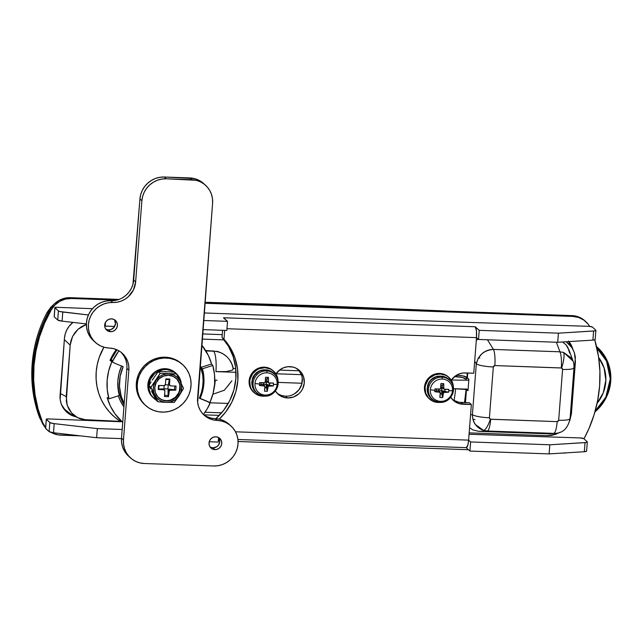 <?xml version="1.0" encoding="UTF-8"?>
<svg xmlns="http://www.w3.org/2000/svg" width="643" height="643" viewBox="0 0 643 643"><rect width="100%" height="100%" fill="white"/><g stroke="black" fill="none" stroke-linecap="round" stroke-linejoin="round"><path stroke-width="0.96" d="M569.899 418.135A14.508 2.58 -175.6 0 1 570.076 418.633A14.508 2.58 -175.6 0 1 558.679 420.249L557.168 421.639L490.368 419.204A14.508 3.745 106.5 0 1 483.512 430.4L487.193 431.003A14.508 3.215 -88 0 0 490.705 419.26L489.644 418.665L489.411 417.773L493.326 366.96L493.816 365.955L494.837 365.57L561.636 368.005A14.508 3.745 -73.5 0 0 563.646 352.444L559.932 351.809A14.508 3.215 92 0 1 561.299 367.949L562.36 368.535L562.585 369.436L558.679 420.249L558.188 421.253L557.168 421.639L490.705 419.26A14.508 3.215 92 0 1 487.193 431.003L553.655 433.374L548.294 433.824L478.722 431.34L472.902 429.926L469.567 427.732L472.902 429.926L478.722 431.34L487.193 431.003L483.512 430.4L475.354 424.501C473.489 422.113 472.501 418.834 472.396 414.655L476.302 363.842L474.687 361.245L476.302 363.842L478.199 358.231L482.121 353.529C485.561 350.756 489.339 349.39 493.47 349.43L487.442 339.777L493.47 349.43A14.508 3.215 92 0 1 494.837 365.57L561.299 367.949A14.508 3.215 -88 0 0 559.932 351.809L493.47 349.43C484.147 350.186 478.424 354.992 476.302 363.842L472.396 414.655L470.572 414.727L472.396 414.655C472.693 422.499 476.399 427.748 483.512 430.4A14.508 3.745 -73.5 0 0 490.368 419.204L489.411 417.773A14.508 2.58 -175.6 0 1 472.396 414.655A14.508 2.58 4.4 0 0 489.411 417.773L493.326 366.96A14.508 2.58 -175.6 0 1 476.302 363.842A14.508 2.58 4.4 0 0 493.326 366.96L494.837 365.57A14.508 3.215 -88 0 0 493.47 349.43L559.932 351.809L563.646 352.444L571.539 358.095L573.058 361.044L568.806 349.503M200.142 365.015A44.11 42.293 -48 0 1 200.825 367.161L200.142 365.015M200.142 398.387L199.523 397.832L200.142 398.387L202.641 391.169L203.871 383.678L203.799 376.139L202.424 368.785A44.11 42.293 -48 0 1 200.142 398.387L209.956 402.446L200.142 398.387M200.913 367.426L202.424 368.785L212.801 365.441A55.137 52.863 -48 0 1 209.956 402.446L213.082 393.428L214.625 384.064L214.529 374.636L212.801 365.441L202.424 368.785L200.913 367.426M320.214 305.803L321.138 306.631L320.214 305.803L446.017 311.003L320.214 305.803L204.972 302.274L320.214 305.803M279.48 370.095L299.381 370.802L279.48 370.095M233.224 368.439L235.74 368.527L233.224 368.439M226.585 356.487A21.766 20.865 132 0 0 213.564 351.215L213.026 350.732L213.564 351.215A21.766 20.865 -48 0 1 226.497 356.407L222.478 353.457L217.889 351.512L205.599 350.467L217.889 351.512L222.478 353.457L226.513 356.423A21.766 20.865 -48 0 1 229.768 360.209L231.882 364.139L233.128 368.439L232.605 370.079L233.128 368.439M224.102 339.89L202.135 339.11L224.102 339.89M209.642 402.767L228.249 403.434L209.642 402.767M230.475 382.625L227.775 386.146M221.634 412.83L204.996 412.235L221.634 412.83M203.944 414.831L219.311 415.378L203.944 414.831M222.237 334.633L202.537 333.934L222.237 334.633M456.715 375.199C461.987 375.488 465.428 376.227 467.027 377.393L467.244 372.988A69.645 15.416 92 0 1 467.027 377.393A1.455 1.374 -40.6 0 1 465.492 378.751C464.166 377.666 461.304 376.991 456.9 376.726L456.715 375.199L456.9 376.726L454.472 376.645L462.357 377.433L465.853 379.177L467.389 377.819L467.758 373.012L467.389 377.811L463.257 375.962L456.715 375.199A60.94 13.487 -88 0 0 456.715 375.086M454.071 400.573A60.94 13.487 -88 0 0 455.646 388.75A60.94 13.487 -88 0 1 454.071 400.573M468.884 379.233L468.008 390.614L466.464 389.795L465.476 402.639L466.119 388.774L466.464 389.795L468.008 390.614L467.67 389.594L453.492 388.669L466.705 389.144L467.67 389.594L468.008 390.614L468.884 379.233L468.393 380.222L468.884 379.233L467.389 377.819L468.884 379.233M464.487 402.606L466.095 389.562A69.645 15.416 92 0 1 464.487 402.606M226.392 356.318L226.497 356.407C230.178 359.791 232.444 363.954 233.305 368.881M211.555 363.97L212.801 365.441L211.555 363.97L208.34 355.45L201.677 345.026A55.443 53.152 -48 0 1 211.555 363.97L200.905 367.402L211.555 363.97M476.294 340.316L478.191 339.158L476.294 340.316M569.015 350.13L566.081 344.881L562.649 341.98L566.081 344.881L567.809 347.349L569.666 353.136M550.183 433.776L478.722 431.34L487.193 431.003L553.655 433.374L548.294 433.824L555.335 433.342M559.828 432.337L555.857 434.242L547.08 435.665L469.173 432.876L547.08 435.665L551.525 435.383L555.857 434.242L559.932 432.281M569.778 420.707L571.418 413.722L575.348 357.05L574.392 352.734L572.608 348.731L570.06 345.178L566.202 341.763L571.973 347.694L574.392 352.734L575.437 361.503L571.418 413.722L569.778 420.707M49.728 310.473L42.301 325.583L37.881 338.387L34.786 351.52L33.066 364.854L32.737 378.237L33.79 391.523L36.225 404.568L41.297 420.12M571.973 347.694L569.079 343.241M70.714 414.028L64.646 409.269L61.519 404.64L64.646 409.269L70.65 413.988L77.602 417.661L71.59 412.943L74.797 415.892L78.542 418.127L82.682 419.574L120.37 421.358L87.054 420.168L77.602 417.661M111.818 361.832L110.017 360.345A55.443 53.152 -48 0 1 116.303 349.543L110.017 360.345L111.408 360.916L110.017 360.345L111.818 361.832L108.691 370.858L107.156 380.222L107.244 389.642L108.972 398.837A55.137 52.863 -48 0 1 111.818 361.832M121.631 365.891L119.132 373.109L117.902 380.6L117.974 388.139L119.349 395.501L108.972 398.837L119.349 395.501A44.11 42.293 -48 0 1 121.567 366.044M120.386 421.358L119.662 420.892A56.954 54.607 132 0 1 103.925 347.196L99.223 357.444L97.246 364.581L96.201 371.879L96.112 379.209L96.989 386.451L98.805 393.476L101.53 400.163L105.114 406.4L109.511 412.075L114.623 417.09L119.702 420.916M40.388 419.316L39.094 416.399L40.011 417.227L39.094 416.399C33.106 399.544 30.792 382.087 32.15 364.026C33.597 345.894 38.572 328.694 47.092 312.434L50.885 307.121L53.522 304.71L50.885 307.121L47.092 312.434L48.016 313.262L47.092 312.434C38.572 328.694 33.597 345.894 32.15 364.026C30.792 382.087 33.106 399.544 39.094 416.399L41.506 421.173M40.011 417.227A130.585 125.208 -48 0 1 48.016 313.262M123.922 406.906A44.11 42.293 -48 0 1 118.344 395.823L120.064 400.227L123.922 406.906M107.156 397.551L108.972 398.837L107.156 397.551L110.371 406.071L115.001 413.867L122.733 422.379A55.443 53.152 -48 0 1 107.156 397.551M70.175 345.138L66.301 401.071L67.258 405.387L69.042 409.39L71.59 412.943L67.258 405.387L66.213 396.618L70.175 345.138L64.348 339.649L70.175 345.138L72.563 336.49L70.947 340.718L70.175 345.138M86.379 324.394L81.669 326.588L78.028 329.288L74.95 332.632L72.563 336.49L78.028 329.288L86.379 324.394M60.209 393.444L66.213 396.618L60.209 393.444M556.404 342.237L559.932 351.809L556.404 342.237M555.729 433.31L555.48 433.334C563.155 432.916 568.026 428.005 570.084 418.601A14.508 2.58 4.4 0 1 558.679 420.249L562.585 369.436A14.508 2.58 4.4 0 0 573.99 367.82M573.813 367.298L573.805 367.322A14.508 2.58 -175.6 0 1 573.99 367.788A14.508 2.58 -175.6 0 1 562.585 369.436L561.636 368.005A14.508 3.745 106.5 0 0 563.646 352.444L573.098 361.149M557.168 421.639A14.508 3.215 92 0 1 553.655 433.374A14.508 3.215 -88 0 0 557.168 421.639M474.976 419.566L472.983 419.485M479.799 358.055L478.456 357.797M213.564 351.215L205.897 350.941L213.564 351.215A17.409 3.85 92 0 1 215.927 371.614L226.256 371.59L232.605 370.079L226.256 371.59L215.927 371.614A17.409 3.85 -88 0 0 213.564 351.215M235.997 372.329L215.927 371.614L235.997 372.329M214.786 380.134L215.268 380.15A17.409 3.85 92 0 1 214.175 387.986A17.409 3.85 -88 0 0 215.268 380.15L214.786 380.134M217.093 380.222L215.268 380.15L217.093 380.222M451.37 380.029L468.393 380.222L451.37 380.029M465.853 379.177L465.492 378.751A1.455 1.374 139.4 0 0 467.027 377.393L467.389 377.819L466.882 378.799L465.853 379.177M278.146 382.4L302.009 383.252L278.146 382.4M301.463 374.668L276.024 373.76L301.463 374.668M466.054 389.119A1.455 1.407 -57.2 0 1 466.095 389.562A1.455 1.407 122.8 0 0 466.054 389.119M466.705 389.144L467.67 389.594M200.118 365.296A42.8 41.039 -48 0 1 199.346 398.234L209.015 402.237A1.455 1.39 -48 0 1 209.706 404.125A55.137 52.863 -48 0 1 203.397 414.422L207.038 409.085L209.843 403.571L208.645 401.907L199.346 398.234L201.412 392.576L202.666 386.708L203.092 380.752L202.682 374.837L200.118 365.296M113.112 362.467A1.455 1.39 -48 0 0 113.489 362.708L123.159 366.703L120.137 376.42L119.477 386.475L121.206 396.305L124.187 403.499A42.8 41.039 -48 0 1 123.159 366.703L113.489 362.708L112.742 361.921L112.806 360.819A55.137 52.863 -48 0 1 118.891 350.813L112.806 360.819L111.215 359.381L112.806 360.819A1.455 1.39 -48 0 0 113.112 362.467L111.512 361.028A1.455 1.39 132 0 1 111.215 359.381L117.018 349.752M116.97 349.824A55.137 52.863 132 0 0 111.215 359.381L111.448 360.956M117.846 381.387A42.8 41.039 132 0 0 124.099 404.648L119.614 394.866L118.449 390.02L117.846 381.395M137.755 380.648A27.569 26.435 -48 0 1 156.032 359.614A27.569 26.435 -48 0 1 182.588 364.589A27.569 26.435 -48 0 1 190.513 389.481L188.929 394.609L186.398 399.367L183.006 403.571L178.891 407.067L174.213 409.72L169.141 411.424L163.877 412.115L158.628 411.769L153.589 410.395L148.951 408.048L144.9 404.817L141.589 400.822L139.137 396.225L137.65 391.201L137.184 385.945L137.755 380.648L139.33 375.52L141.87 370.762L145.254 366.558L149.369 363.062L154.055 360.41L159.126 358.706L164.383 358.014L169.639 358.36L174.679 359.734L179.317 362.089L183.368 365.32L186.679 369.307L189.122 373.904L190.609 378.928L191.075 384.192L190.513 389.481A27.569 26.435 -48 0 1 172.228 410.515A27.569 26.435 -48 0 1 145.672 405.54A27.569 26.435 -48 0 1 137.755 380.648L136.83 379.82L137.755 380.648M182.588 364.589L181.672 363.761A27.569 26.435 132 0 0 155.116 358.786A27.569 26.435 132 0 0 136.83 379.82L138.414 374.692L140.946 369.934L144.337 365.73L148.453 362.234L153.138 359.582L158.202 357.878L163.467 357.186L168.723 357.532L173.763 358.907L178.392 361.262L181.728 363.809M144.82 404.777L140.664 399.994L138.221 395.397L136.734 390.373L136.268 385.117L136.83 379.82A27.569 26.435 132 0 0 144.755 404.712L145.672 405.54M597.082 403.33A37.39 35.847 132 0 0 598.649 357.516L604.058 367.772L605.859 380.166L603.303 392.72L597.082 403.33M594.936 411.914A43.531 41.739 132 0 0 596.551 346.601A43.531 41.739 -48 0 1 597.46 347.389A43.531 41.739 -48 0 1 594.936 411.914M596.905 348.112A42.623 40.871 -48 0 1 595.177 411.046L605.819 397.197L610.255 378.944L606.542 361.125L596.905 348.112M596.551 346.569L596.72 346.722A43.531 41.739 132 0 0 596.551 346.569L597.46 347.389M566.507 452.825A21.766 20.865 -48 0 1 562.328 453.09L566.507 452.825M594.743 339.834A130.585 125.208 -48 0 1 583.957 438.831L588.956 428.568L594.1 414.719L597.668 400.436L599.614 385.904L599.911 371.308L598.553 356.849L594.743 339.834M585.773 321.613L584.857 320.785A21.766 20.865 132 0 0 571.924 315.6L572.841 316.42A21.766 20.865 -48 0 1 585.773 321.613A21.766 20.865 -48 0 1 589.647 326.371M585.154 321.066L582.904 319.233L577.695 316.629L571.924 315.6L204.956 302.475L571.924 315.6L572.841 316.42L204.892 303.271L572.841 316.42L578.62 317.457L583.82 320.061L588.048 324.032L589.687 326.435M119.035 299.405L70.352 297.669L71.277 298.497L116.704 300.12L71.277 298.497L70.352 297.669A21.766 20.865 132 0 0 50.387 308.945L51.303 309.773A21.766 20.865 -48 0 1 71.277 298.497L65.369 299.108L59.799 301.326L54.985 304.975L51.303 309.773L50.387 308.945A130.585 125.208 132 0 0 41.715 421.687L42.631 422.515A130.585 125.208 -48 0 1 51.303 309.773L44.648 323.011L39.504 336.868L35.936 351.15L33.991 365.682L33.693 380.27L35.052 394.73L38.041 408.876L42.631 422.515L41.715 421.687A21.766 20.865 132 0 0 45.613 427.86L41.715 421.687L37.125 408.048L34.127 393.902L32.769 379.442L33.066 364.854L35.011 350.322L38.58 336.04L43.732 322.183L50.387 308.945L54.068 304.147L58.883 300.498L64.453 298.28L67.394 297.765L119.035 299.405M60.755 435.158A21.766 20.865 -48 0 1 51.086 432.361L57.83 434.845L80.52 435.866L60.755 435.158M45.629 427.643A21.766 20.865 -48 0 1 42.631 422.515L45.629 427.643M468.458 449.73L238.079 441.5L468.458 449.73M219.81 440.841L218.323 440.793L219.81 440.841M76.019 416.825L71.654 415.362L68.134 413.256L65.128 410.483L62.741 407.156L61.061 403.394L60.161 399.343L64.461 338.218L65.184 334.071L66.703 330.108L68.946 326.483L72.956 322.392A21.766 20.865 -48 0 0 64.461 338.218L60.08 395.164A21.766 20.865 -48 0 0 66.719 412.091A21.766 20.865 -48 0 0 76.019 416.825M568.476 341.095L570.863 344.431L572.817 349.101A21.766 20.865 -48 0 0 568.902 341.594M571.466 346.907A21.766 20.865 132 0 0 568.645 341.61L571.619 347.365M74.62 415.892L70.738 414.534L67.218 412.428M66.261 411.665A21.766 20.865 132 0 0 73.889 415.7M120.932 421.736A14509.617 2582.208 -175.6 0 1 48.603 418.931A14509.617 2582.208 4.4 0 0 120.932 421.736M57.139 307.314A2.902 0.514 -175.6 0 1 57.195 307.314A2.902 0.514 4.4 0 0 57.139 307.314L54.856 307.659L58.417 310.915L59.96 311.542L88.396 314.982L62.789 312.032L62.09 321.146L86.387 323.943L62.09 321.146L62.789 312.032A5.803 1.037 -175.6 0 1 58.417 310.915L57.717 320.029L62.09 321.146A5.803 1.037 4.4 0 1 57.717 320.029L58.417 310.915L54.928 307.764L54.221 316.878L57.717 320.029L54.221 316.878L54.928 307.764A2.902 0.514 -175.6 0 1 54.856 307.643A2.902 0.514 -175.6 0 1 57.139 307.314M588.827 326.322A2.902 0.514 -175.6 0 1 592.267 326.974L588.827 326.322A2.902 0.514 4.4 0 0 588.779 326.322A14509.617 2582.208 -175.6 0 1 204.144 312.948A14509.617 2582.208 -175.6 0 0 588.779 326.322A2.902 0.514 -175.6 0 1 588.827 326.322M275.919 373.913A15.962 15.303 -48 0 1 289.937 366.655A15.962 15.303 -48 0 1 299.413 370.456A15.962 15.303 -48 0 1 302.998 388.042A15.962 15.303 -48 0 1 287.525 397.969L285.564 396.209A15.962 15.303 132 0 0 300.755 386.893A15.962 15.303 132 0 0 298.392 369.621L301.599 375.07L302.258 378.036L301.792 384.144L299.035 389.706L294.406 393.878L291.609 395.228M586.593 451.145L584.318 451.732L585.026 442.617A5.803 1.037 -175.6 0 0 587.308 441.982A5.803 1.037 -175.6 0 0 587.18 441.733L583.683 438.582A2.902 0.514 -175.6 0 0 580.299 437.931L580.187 437.931A14509.617 2582.208 -175.6 0 1 469.068 434.266A14509.617 2582.208 4.4 0 0 580.187 437.931L583.683 438.582L587.18 441.733L586.175 442.497L549.821 444.787L470.636 441.95L468.61 440.134L467.895 444.9L466.352 447.649A9.283 2.058 -88 0 0 468.61 440.134L235.499 431.799L468.61 440.134L471.351 404.543L469.39 402.775L458.885 402.269L453.291 400.099M451.201 380.27L455.557 375.817L459.231 373.904L463.233 372.98L473.762 373.221L476.503 337.631L226.947 328.71L476.503 337.631A9.283 2.058 -88 0 0 475.241 326.757L479.22 330.341L558.405 333.17L594.759 330.888L595.764 330.124L592.267 326.974L595.764 330.124A5.803 1.037 -175.6 0 1 595.892 330.365A5.803 1.037 -175.6 0 1 593.61 331.008L592.91 340.123L594.839 339.801L595.064 339.239M215.871 418.697A58.039 55.652 132 0 0 222.02 337.454L223.981 339.223L224.664 330.381L223.981 339.223L222.02 337.454L222.574 330.301L222.02 337.454L228.554 346.384L233.144 356.511L235.611 367.434L235.86 378.727L233.883 389.939L229.752 400.621L223.627 410.371L215.767 418.786M587.308 441.982L586.609 451.089A5.803 1.037 4.4 0 1 584.318 451.732L585.026 442.617L549.821 444.787L549.122 453.894L549.821 444.787L470.636 441.95L469.929 451.065L466.135 447.641L469.929 451.065L549.122 453.894L584.318 451.732L549.122 453.894L469.929 451.065L470.636 441.95L468.61 440.134L471.351 404.543L458.885 403.563L453.645 400.669L450.751 397.286A15.962 15.303 -48 0 0 453.387 400.436L453.371 400.42M451.265 380.182A15.962 15.303 -48 0 1 465.275 372.924L473.762 373.221L476.503 337.631L478.521 339.456L557.706 342.285L592.91 340.123A5.803 1.037 4.4 0 0 595.193 339.48L595.892 330.365M223.981 339.223L230.516 348.152L235.105 358.28L237.572 369.203L237.822 380.495L235.844 391.7L231.713 402.389L225.589 412.131L219.231 419.18A58.039 55.652 -48 0 0 223.981 339.223M275.863 374.001L280.211 369.548L283.893 367.635L287.895 366.711L292.943 367.065L295.796 368.061L300.578 371.63L303.56 376.83L304.284 382.866L302.636 388.822L300.988 391.474L298.874 393.781L293.57 396.996L287.525 397.969L283.539 397.294L278.306 394.4L275.405 391.016A15.962 15.303 -48 0 0 278.041 394.167A15.962 15.303 -48 0 0 287.525 397.969L285.564 396.209L281.578 395.525L277.945 393.829M218.226 442.062L209.248 441.741L218.226 442.062L218.58 437.521L218.226 442.062M46.272 419.252A2.902 0.514 -175.6 0 1 48.603 418.931L46.272 419.268L45.637 428.487L46.336 419.373L49.832 422.523L49.133 431.638L49.832 422.523A5.803 1.037 -175.6 0 0 54.205 423.641L53.506 432.755L54.205 423.641L97.318 428.608L96.619 437.722L97.318 428.608L122.186 429.5L97.318 428.608L54.205 423.641L50.403 422.845L46.336 419.373A2.902 0.514 -175.6 0 1 46.272 419.252L45.573 428.367A2.902 0.514 4.4 0 0 45.637 428.487L49.133 431.638A5.803 1.037 4.4 0 0 53.506 432.755L96.619 437.722L121.487 438.606L96.619 437.722L53.506 432.755L49.133 431.638L45.621 428.278M223.539 317.763L475.241 326.757L223.539 317.763L227.518 321.347L223.909 318.277M92.455 308.696A14509.617 2582.208 -175.6 0 1 57.195 307.314A14509.617 2582.208 -175.6 0 0 92.455 308.696M203.566 320.487L227.518 321.347L226.818 330.454L227.518 321.347L203.566 320.487M54.205 316.678L54.221 316.878A2.902 0.514 4.4 0 1 54.157 316.758L54.856 307.643M104.672 326.049L114.615 326.443L105.203 326.105L105.5 322.312L105.203 326.105L104.672 326.049M202.867 329.602L226.818 330.454L202.867 329.602M452.447 399.512A15.962 15.303 132 0 0 460.91 402.478L469.39 402.775L471.351 404.543L462.864 404.238L460.91 402.478L462.864 404.238A15.962 15.303 -48 0 1 453.387 400.436M277.101 393.243A15.962 15.303 132 0 0 285.564 396.209M593.61 331.008L558.405 333.17L557.706 342.285L592.91 340.123L593.61 331.008M558.405 333.17L479.22 330.341L478.521 339.456L557.706 342.285L558.405 333.17M479.22 330.341L475.241 326.757L476.423 330.679L476.503 337.631L478.521 339.456L479.22 330.341M210.14 447.062A6.526 6.261 132 0 0 212.946 447.841L214.899 449.61A6.526 6.261 -48 0 1 209.554 440.857A6.526 6.261 -48 0 1 215.887 436.798L213.412 437.2L211.242 438.51L209.706 440.543L209.031 442.979L209.329 445.446L210.55 447.568L212.503 449.031L214.899 449.61L217.374 449.208L219.544 447.898L221.088 445.864L221.755 443.429L221.465 440.961L220.244 438.831L218.282 437.369L215.887 436.798A6.526 6.261 -48 0 1 221.232 445.543A6.526 6.261 -48 0 1 214.899 449.61L212.946 447.841L216.562 446.893L218.451 445.189L219.802 441.669L218.998 438.068M105.782 329.128A6.526 6.261 132 0 0 108.579 329.915L110.54 331.675A6.526 6.261 -48 0 1 105.195 322.931A6.526 6.261 -48 0 1 111.528 318.864L109.053 319.266L106.883 320.584L105.339 322.609L104.672 325.045L104.962 327.512L106.183 329.642L108.145 331.105L110.54 331.675L113.015 331.274L115.185 329.963L116.721 327.93L117.396 325.503L117.098 323.027L115.877 320.905L113.924 319.442L111.528 318.864A6.526 6.261 -48 0 1 116.873 327.617A6.526 6.261 -48 0 1 110.54 331.675L108.579 329.915L111.054 329.513L114.092 327.255L115.435 323.734L114.639 320.134M93.605 340.822L89.289 335.485L87.496 331.475L86.54 327.158L86.451 322.698L87.223 318.269L88.838 314.041L91.234 310.175L94.312 306.832L97.961 304.115L102.036 302.154L106.376 301.004L114.993 300.466L119.068 299.397M122.885 297.548L126.309 295.008L129.195 291.866L131.437 288.249L132.948 284.286L139.925 198.984L140.696 194.564L142.32 190.336L144.707 186.47L147.794 183.118L151.435 180.41L155.51 178.441L159.85 177.299L164.303 177.018L194.138 178.521L198.277 179.976L204.498 184.372M207.199 416.744L211.081 418.103L219.568 419.252L223.716 420.707L229.929 425.103M128.68 456.273L124.364 450.944L122.572 446.933L121.615 442.609L121.519 438.148L126.888 368.399L128.849 370.159L128.761 365.98L127.861 361.929L126.189 358.167L123.794 354.84L120.788 352.067L117.275 349.961L113.385 348.61L104.897 347.453L100.758 346.006L97.005 343.764L93.798 340.806L91.25 337.254L89.457 333.243L88.501 328.919L88.404 324.466L89.184 320.037L90.8 315.809L93.195 311.943L96.273 308.592L99.922 305.883L103.989 303.922L108.337 302.773L116.954 302.234L121.029 301.157L124.846 299.316L128.262 296.777L133.398 290.009L135.641 281.899L141.886 200.753L142.658 196.324L144.273 192.096L146.668 188.238L149.747 184.887L153.396 182.178L157.471 180.209L161.811 179.067L166.264 178.786L196.091 180.289L200.238 181.736L203.992 183.986L207.199 186.936L209.747 190.489L211.531 194.499L212.495 198.824L212.584 203.284L197.666 402.494L198.566 406.545L200.238 410.306L202.633 413.634L205.639 416.407L209.152 418.513L213.042 419.871L221.53 421.02L225.669 422.467L229.422 424.718L232.629 427.667L235.177 431.22L236.97 435.231L237.926 439.555L238.023 444.016L237.243 448.436L235.627 452.664L233.232 456.53L230.154 459.882L226.505 462.59L222.43 464.559L218.09 465.701L213.645 465.982L144.353 463.507L139.973 462.912L135.826 461.457L132.08 459.215L128.865 456.257L126.317 452.704L124.533 448.693L123.577 444.377L123.48 439.916L128.849 370.159L123.48 439.916L121.519 438.148A23.212 22.256 132 0 0 128.6 456.209L130.561 457.969A23.212 22.256 -48 0 1 123.48 439.916L121.519 438.148L126.888 368.399A21.766 20.865 132 0 0 121.197 352.388L124.228 356.407L125.899 360.168L126.8 364.211M210.542 447.271L212.946 447.841A6.526 6.261 132 0 0 218.684 437.578M106.183 329.337L108.579 329.915A6.526 6.261 132 0 0 114.325 319.651M135.641 281.899A21.766 20.865 -48 0 1 112.782 302.491L110.829 300.731A21.766 20.865 132 0 0 133.68 280.131L135.641 281.899L133.68 280.131L139.925 198.984L141.886 200.753L135.641 281.899M139.925 198.984L141.886 200.753A23.212 22.256 -48 0 1 166.264 178.786L164.303 177.018A23.212 22.256 132 0 0 139.925 198.984M166.264 178.786L164.303 177.018L189.757 177.926L191.71 179.694L166.264 178.786M205.503 185.224L203.542 183.464A23.212 22.256 132 0 0 189.757 177.926L191.71 179.694A23.212 22.256 -48 0 1 205.503 185.224A23.212 22.256 -48 0 1 212.584 203.284L197.578 398.314A21.766 20.865 -48 0 0 204.217 415.241A21.766 20.865 -48 0 0 217.149 420.426A23.212 22.256 -48 0 1 230.933 425.955A23.212 22.256 -48 0 1 236.15 451.531A23.212 22.256 -48 0 1 213.645 465.982L144.353 463.507A23.212 22.256 -48 0 1 130.561 457.969M230.933 425.955L228.98 424.195A23.212 22.256 132 0 0 215.188 418.657L217.149 420.426L215.188 418.657A21.766 20.865 132 0 1 203.268 414.325M95.485 342.518A23.212 22.256 -48 0 1 90.277 316.943A23.212 22.256 -48 0 1 112.782 302.491L110.829 300.731A23.212 22.256 132 0 0 88.316 315.174A23.212 22.256 132 0 0 93.532 340.75L95.485 342.518A23.212 22.256 -48 0 0 109.278 348.048A21.766 20.865 -48 0 1 122.21 353.24A21.766 20.865 -48 0 1 128.849 370.159L126.888 368.399M158.588 397.647A13.061 12.522 132 0 0 166.167 400.605L166.513 400.911A13.061 12.522 -48 0 1 158.757 397.8A13.061 12.522 -48 0 1 155.823 383.413A13.061 12.522 -48 0 1 168.482 375.287L173.28 376.436L177.195 379.362L179.63 383.614L180.225 388.557L178.883 393.42L175.804 397.478L171.456 400.115L166.513 400.911L161.714 399.761L157.8 396.835L155.365 392.584L154.77 387.649L156.12 382.778L159.199 378.719L163.539 376.091L168.482 375.287A13.061 12.522 -48 0 1 176.238 378.397A13.061 12.522 -48 0 1 179.172 392.785A13.061 12.522 -48 0 1 166.513 400.911L168.675 400.444M164.801 402.269A16.686 16.003 -48 0 1 163.788 402.261A16.686 16.003 -48 0 1 162.116 402.116L164.801 402.269M175.756 373.093L171.52 370.159L165.388 368.696A16.686 16.003 132 0 0 149.208 379.081A16.686 16.003 132 0 0 152.962 397.462L153.878 398.29A16.686 16.003 -48 0 1 150.132 379.909A16.686 16.003 -48 0 1 166.312 369.524L165.388 368.696L162.197 368.897L156.145 371.132L153.524 373.077L149.586 378.261L147.866 384.482L147.938 387.689L149.907 393.677L153.018 397.511M175.129 372.602L174.663 372.265A16.686 16.003 -48 0 1 176.222 373.495A16.686 16.003 -48 0 1 181.262 383.445L179.268 377.28L177.436 374.724L172.437 370.987L166.312 369.524L163.113 369.725L157.061 371.959L154.441 373.904L150.51 379.089L148.79 385.31L148.854 388.517L150.832 394.505L152.664 397.061L155.944 399.858A16.686 16.003 -48 0 1 153.878 398.29M171.118 399.801L175.459 397.173L178.537 393.114L179.445 390.735L179.831 385.736M179.293 383.308L176.849 379.057M159.263 398.194L161.377 399.456M163.708 400.267L166.167 400.605A13.061 12.522 132 0 0 178.786 392.584A13.061 12.522 132 0 0 176.069 378.245M168.747 384.522L169.382 379.587L165.781 379.458L169.382 379.587L169.84 379.04L165.83 378.896L165.412 384.273A1.455 1.39 -48 0 1 163.893 385.647L158.548 385.454L164.439 385.559L165.412 384.273L165.83 378.896L169.84 379.04L169.495 384.964L170.733 385.888L176.078 386.081L175.764 390.124L169.39 390.317L168.482 396.691L164.471 396.546L164.881 391.161L164.11 389.819L158.234 389.497L158.548 385.454L158.234 389.497L162.679 388.878L163.579 389.69L158.234 389.497L158.741 389.176L159.03 385.47L158.741 389.176L162.679 388.878L163.579 389.69A1.455 1.39 -48 0 1 164.881 391.161L164.471 396.546L168.482 396.691L168.9 391.306L168 390.494L168.482 396.691L168.161 395.429L164.568 395.3L168.161 395.429L168 390.494L168.9 391.306A1.455 1.39 -48 0 1 170.419 389.931L175.764 390.124L168.37 389.401L167.944 388.927L168.257 384.884L168.747 384.522L168.257 384.884L167.944 388.927L163.925 388.782L164.166 385.631L163.925 388.782L163.531 389.216L162.679 388.878L167.944 388.927L168.37 389.401L168 390.494L168.908 389.152L174.478 389.738L174.759 386.033L174.478 389.738L175.764 390.124L176.078 386.081L170.733 385.888A1.455 1.39 -48 0 1 169.43 384.418L169.84 379.04L169.382 379.587L168.53 383.606L169.238 384.892M153.163 394.159L151.563 390.872M152.407 379.981L154.497 376.822M164.286 371.71L167.984 371.847M176.222 373.495L175.306 372.667A16.686 16.003 132 0 0 165.388 368.696L166.312 369.524A16.686 16.003 -48 0 1 174.558 372.193L176.487 373.913L166.738 373.921L163.097 374.756L159.761 376.501L155.799 380.543L153.621 385.744L153.339 389.457L154.015 393.082L156.723 397.808L159.48 400.179L162.783 401.722L166.4 402.333L170.098 401.979L175.242 399.705L179.196 395.654L180.876 392.27L181.664 386.74L180.289 381.42L176.978 377.111L173.923 375.142L168.595 373.864A14.508 13.913 -48 0 1 180.289 381.42A14.508 13.913 -48 0 1 179.196 395.654L183.552 388.436L176.487 373.913L160.155 373.326L155.799 380.543A14.508 13.913 -48 0 1 168.595 373.864L160.155 373.326L150.896 387.271L154.706 394.778A14.508 13.913 -48 0 1 155.799 380.543L150.896 387.271L157.969 401.795L166.4 402.333A14.508 13.913 -48 0 1 154.706 394.778L157.969 401.795L166.4 402.333L174.293 402.381L179.196 395.654A14.508 13.913 -48 0 1 166.4 402.333L174.293 402.381L183.552 388.436L176.487 373.913L174.583 372.193L170.363 371.871L174.583 372.193M168.249 371.75L170.363 371.871L168.249 371.75M151.587 391.193L156.064 400.083L157.969 401.795L156.064 400.083L152.954 393.99M152.19 380.126L158.258 371.614L166.143 371.654L158.258 371.614L160.155 373.326L158.258 371.614L152.19 380.126M148.991 385.559L151.081 381.926L148.991 385.559L150.896 387.271L148.991 385.559L150.542 388.967L148.991 385.559M165.283 384.771L168.257 384.884L165.283 384.771M273.605 371.18L272.986 370.625A14.508 13.913 132 0 0 258.156 368.343A14.508 13.913 132 0 0 249.13 380.897L249.749 381.452A14.508 13.913 -48 0 1 258.767 368.897A14.508 13.913 -48 0 1 273.605 371.18A14.508 13.913 -48 0 1 278.065 381.524L277.374 376.975L276.257 374.467L272.656 370.4L270.309 368.994L264.98 367.716L259.491 368.608L256.943 369.838L252.739 373.623L250.231 378.679L249.749 381.452L249.13 380.897L249.789 386.387L250.907 388.894L253.607 392.222M255.006 383.533A11.357 10.891 -48 0 1 266.933 372.787A2.902 0.643 -88 0 0 266.548 370.882A12.836 12.305 132 0 0 254.001 379.097A12.836 12.305 132 0 0 257.345 393.323A12.836 12.305 132 0 0 264.603 396.072A2.902 0.643 -88 0 0 264.691 396.096A2.902 0.643 -88 0 0 265.221 395.075A11.357 10.891 -48 0 1 255.006 383.533A11.357 10.891 132 0 0 265.221 395.075A11.357 10.891 132 0 0 277.149 384.321A23.212 4.131 -175.6 0 1 273.396 384.53A22.947 14.363 86.1 0 1 273.259 385.945L268.211 386.202L267.335 391.282L265.929 391.257L264.506 391.177L264.884 386.081L259.442 385.446A22.947 5.273 -83.2 0 1 259.539 384.032A23.212 4.131 -175.6 0 1 255.006 383.533A23.212 4.131 4.4 0 0 259.539 384.032A22.947 5.273 -83.2 0 1 259.659 382.601L265.141 382.738L265.583 377.264L267.006 377.304L268.412 377.369L268.469 382.85L273.476 383.099A22.947 14.363 86.1 0 1 273.396 384.53A23.212 4.131 4.4 0 0 277.149 384.321A11.357 10.891 132 0 0 266.933 372.787A11.357 10.891 132 0 0 255.006 383.533M276.522 376.87A12.836 12.305 132 0 0 266.548 370.882A2.902 0.643 92 0 1 266.933 372.787A11.357 10.891 -48 0 1 277.149 384.321A11.357 10.891 -48 0 1 265.221 395.075A2.902 0.643 92 0 1 264.691 396.096C274.947 397.004 282.293 383.389 275.654 375.552L274.931 374.612A13.061 12.522 132 0 0 265.672 369.862A13.061 12.522 132 0 0 252.595 379.065A13.061 12.522 132 0 0 257.722 393.701L258.735 394.32A12.836 12.305 -48 0 1 253.696 379.933A12.836 12.305 -48 0 1 266.548 370.882L265.672 369.862L266.548 370.882A12.836 12.305 -48 0 1 275.654 375.552A12.836 12.305 -48 0 1 276.554 389.103A12.836 12.305 -48 0 1 264.603 396.072A12.836 12.305 -48 0 1 258.735 394.32L264.691 396.096A2.902 0.643 92 0 1 264.603 396.072M252.209 379.426L252.209 379.426A12.33 11.823 132 0 1 264.82 369.854L260.648 370.44L256.87 372.41L253.945 375.528L252.209 379.426M251.96 384.184L251.871 381.524A12.33 11.823 132 0 0 251.952 384.184M259.539 384.032A22.947 5.273 -83.2 0 1 259.659 382.601A23.172 4.123 4.4 0 0 264.514 382.955L265.43 382.135A23.172 5.128 -88 0 0 265.583 377.264A22.947 6.165 -1.6 0 1 268.412 377.369A23.172 5.128 92 0 1 268.26 382.231L266.676 380.809L267.062 378.984L268.412 377.369L267.062 378.984L265.551 378.928L267.062 378.984L266.29 384.426L260.929 384.514L259.442 385.446A22.947 5.273 -83.2 0 1 259.539 384.032M261.066 382.722L260.929 384.514L259.442 385.446A23.172 4.123 4.4 0 0 264.297 385.808L262.714 384.377L260.929 384.514L261.066 382.722M263.574 382.906L263.469 384.321L263.574 382.906M263.228 384.586L266.29 384.426L266.515 381.572L265.463 381.54L267.102 381.58M269.039 383.115L268.469 382.85L269.039 383.115A23.172 4.123 -175.6 0 0 273.476 383.099A22.947 14.363 86.1 0 1 273.396 384.53A22.947 14.363 86.1 0 1 273.259 385.945L267.239 384.538L273.259 385.945A23.172 4.123 -175.6 0 1 268.822 385.969L266.29 384.426L267.335 391.282A23.172 5.128 -88 0 0 267.906 386.789L266.323 385.366L266.403 387.608L264.988 387.56L266.403 387.608L267.335 391.282A22.947 13.471 -168.5 0 1 264.506 391.177A23.172 5.128 -88 0 0 265.077 386.692L264.297 385.808L264.884 386.081M269.489 384.819L269.626 383.124L269.489 384.819M268.469 382.85L266.813 381.355M266.869 384.562L266.323 385.366L267.906 386.789L268.822 385.969L266.869 384.562M262.995 384.418L264.297 385.808M258.904 394.336L254.99 391.41L252.546 387.158L252.008 384.723L252.394 379.724L254.652 375.174L258.43 371.767L260.72 370.657L265.672 369.862L270.462 371.011L274.971 374.652M273.042 370.673L269.698 368.447L267.11 367.539L261.588 367.338L258.872 368.053L254.049 370.979L252.128 373.077L250.633 375.488L249.13 380.897A14.508 13.913 132 0 0 253.559 392.182L254.17 392.728A14.508 13.913 -48 0 1 249.749 381.452L250.4 386.933L251.517 389.441L255.118 393.508L260.053 395.815L265.575 396.016M264.924 396.104A14.508 13.913 -48 0 1 254.17 392.728M448.943 377.441L448.332 376.894A14.508 13.913 132 0 0 433.495 374.612A14.508 13.913 132 0 0 424.476 387.166L425.087 387.721A14.508 13.913 -48 0 1 434.105 375.166A14.508 13.913 -48 0 1 448.943 377.441A14.508 13.913 -48 0 1 453.411 387.793L452.712 383.244L451.595 380.736L448.002 376.669L445.655 375.263L440.326 373.985L434.829 374.877L430.006 377.803L428.085 379.892L425.578 384.948L425.087 387.721L424.476 387.166L425.136 392.648L426.253 395.164L428.953 398.491M430.352 389.803A11.357 10.891 -48 0 1 442.28 379.048A2.902 0.643 -88 0 0 441.886 377.152A12.836 12.305 132 0 0 429.347 385.366A12.836 12.305 132 0 0 432.691 399.592A12.836 12.305 132 0 0 439.949 402.341A2.902 0.643 -88 0 0 440.037 402.365A2.902 0.643 -88 0 0 440.568 401.345A11.357 10.891 -48 0 1 430.352 389.803A11.357 10.891 132 0 0 440.568 401.345A11.357 10.891 132 0 0 452.495 390.59A23.212 4.131 -175.6 0 1 448.742 390.799A22.947 14.363 86.1 0 1 448.605 392.214L443.557 392.471L442.681 397.551L441.275 397.527L439.852 397.446L440.23 392.351L434.789 391.716A22.947 5.273 -83.2 0 1 434.885 390.301A23.212 4.131 -175.6 0 1 430.352 389.803A23.212 4.131 4.4 0 0 434.885 390.301A22.947 5.273 -83.2 0 1 435.006 388.87L440.487 389.007L440.921 383.533L442.352 383.574L443.75 383.638L443.815 389.119L448.822 389.361A22.947 14.363 86.1 0 1 448.742 390.799A23.212 4.131 4.4 0 0 452.495 390.59A11.357 10.891 132 0 0 442.28 379.048A11.357 10.891 132 0 0 430.352 389.803M451.868 383.14A12.836 12.305 132 0 0 441.886 377.152A2.902 0.643 92 0 1 442.28 379.048A11.357 10.891 -48 0 1 452.495 390.59A11.357 10.891 -48 0 1 440.568 401.345A2.902 0.643 92 0 1 440.037 402.365C450.293 403.274 457.639 389.658 450.992 381.813L450.277 380.873A13.061 12.522 132 0 0 441.01 376.131A13.061 12.522 132 0 0 427.941 385.334A13.061 12.522 132 0 0 433.069 399.97L434.081 400.589A12.836 12.305 -48 0 1 429.034 386.202A12.836 12.305 -48 0 1 441.886 377.152L441.01 376.131L441.886 377.152A12.836 12.305 -48 0 1 450.992 381.813A12.836 12.305 -48 0 1 451.9 395.373A12.836 12.305 -48 0 1 439.949 402.341A12.836 12.305 -48 0 1 434.081 400.589L440.037 402.365A2.902 0.643 92 0 1 439.949 402.341M427.555 385.696L427.555 385.696A12.33 11.823 132 0 1 440.166 376.123L435.994 376.702L432.217 378.679L429.291 381.797L427.555 385.696M427.37 387.801L427.209 387.793A12.33 11.823 132 0 0 427.298 390.454L427.37 387.801M434.885 390.301A22.947 5.273 -83.2 0 1 435.006 388.87A23.172 4.123 4.4 0 0 439.86 389.224L440.776 388.404A23.172 5.128 -88 0 0 440.921 383.533A22.947 6.165 -1.6 0 1 443.75 383.638A23.172 5.128 92 0 1 443.606 388.501L442.022 387.078L442.408 385.253L443.75 383.638L442.408 385.253L440.897 385.197L442.408 385.253L441.637 390.687L436.267 390.783L434.789 391.716A22.947 5.273 -83.2 0 1 434.885 390.301M436.412 388.991L436.267 390.783L434.789 391.716A23.172 4.123 4.4 0 0 439.643 392.069L438.06 390.647L436.267 390.783L436.412 388.991M438.92 389.168L438.807 390.59L438.92 389.168M438.574 390.856L441.637 390.687L441.854 387.842L440.809 387.809L442.448 387.85M444.385 389.385L443.815 389.119L444.385 389.385A23.172 4.123 -175.6 0 0 448.822 389.361A22.947 14.363 86.1 0 1 448.742 390.799A22.947 14.363 86.1 0 1 448.605 392.214L442.585 390.807L448.605 392.214A23.172 4.123 -175.6 0 1 444.168 392.238L441.637 390.687L442.681 397.551A23.172 5.128 -88 0 0 443.252 393.058L441.669 391.635L441.749 393.878L440.334 393.829L441.749 393.878L442.681 397.551A22.947 13.471 -168.5 0 1 439.852 397.446A23.172 5.128 -88 0 0 440.423 392.961L439.643 392.069L440.23 392.351M444.835 391.089L444.964 389.393L444.835 391.089M443.815 389.119L442.151 387.625M442.215 390.831L441.669 391.635L443.252 393.058L444.168 392.238L442.215 390.831M438.341 390.687L439.643 392.069M434.25 400.605L430.328 397.679L427.892 393.42L427.298 388.485L428.648 383.614L429.99 381.444L431.726 379.555L436.067 376.927L441.01 376.131L445.808 377.28L450.309 380.921M448.38 376.935L445.044 374.708L442.448 373.808L436.935 373.607L434.218 374.322L431.67 375.552L427.466 379.338L425.971 381.757L424.476 387.166A14.508 13.913 132 0 0 428.905 398.451L429.516 398.998A14.508 13.913 -48 0 1 425.087 387.721L425.746 393.203L428.455 397.929L432.811 401.184L438.132 402.462L440.913 402.285M440.27 402.373A14.508 13.913 -48 0 1 429.516 398.998M573.058 361.044C573.725 362.475 574.038 364.726 573.99 367.788L570.084 418.601M231.922 380.752L224.343 390.237L212.873 394.231M209.401 402.478L208.862 401.996M466.32 447.649L237.918 439.482M219.367 438.823L218.475 438.791M164.439 390.036L163.435 389.128M169.873 385.543L168.868 384.643M268.533 382.915L266.877 381.428M264.82 386.017L263.172 384.53M443.879 389.184L442.223 387.697M440.166 392.286L438.518 390.799"/></g></svg>
